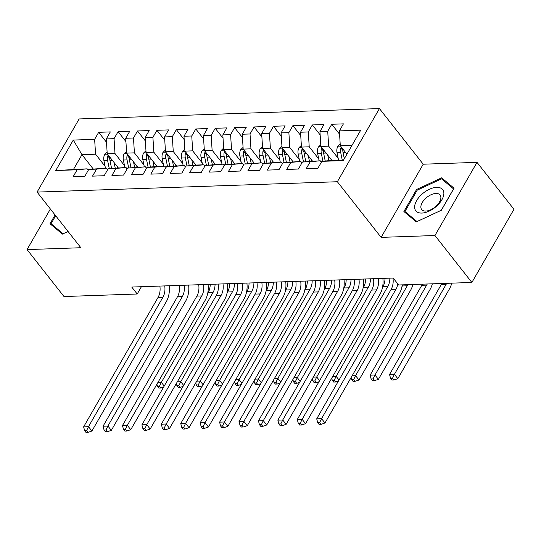 <?xml version="1.0" encoding="UTF-8"?>
<svg xmlns="http://www.w3.org/2000/svg" width="541" height="541" viewBox="0 0 541 541"><rect width="100%" height="100%" fill="white"/><g stroke="black" fill="none" stroke-linecap="round" stroke-linejoin="round"><path stroke-width="0.81" d="M379.43 108.572L79.142 118.939L37.072 192.096L337.361 181.735L379.43 108.572L423.211 164.207L381.135 237.371L434.944 235.518L477.013 162.354L423.211 164.207M477.013 162.354L513.95 209.293L471.88 282.456L434.944 235.518M93.214 168.961L81.968 154.665L73.272 140.072L55.764 170.523L77.126 169.786L73.089 176.806L84.748 176.4L88.785 169.38L96.555 169.117L92.518 176.136L104.17 175.73L108.207 168.711L115.977 168.447L111.94 175.467L123.591 175.061L127.629 168.041L135.399 167.771L131.362 174.79L143.013 174.391L147.051 167.372L154.821 167.101L150.783 174.121L162.442 173.722L166.479 166.702L174.243 166.432L170.212 173.451L181.864 173.052L185.901 166.033L193.671 165.762L189.634 172.782L201.286 172.383L205.323 165.363L213.093 165.093L209.056 172.112L220.708 171.713L224.745 164.687L232.515 164.423L228.478 171.443L240.136 171.037L244.167 164.018L251.937 163.754L247.9 170.773L259.558 170.368L263.595 163.348L271.366 163.084L267.328 170.104L278.98 169.698L283.017 162.679L290.788 162.415L286.75 169.434L298.402 169.029L302.439 162.009L310.209 161.739L306.172 168.758L317.824 168.359L321.861 161.34L343.231 160.603L360.739 130.151L339.376 130.888L343.413 123.869L331.755 124.268L327.718 131.287L319.947 131.558L323.985 124.538L312.333 124.937L308.296 131.957L300.525 132.227L304.563 125.208L292.911 125.613L288.874 132.633L281.104 132.897L285.141 125.877L273.489 126.283L269.452 133.302L261.682 133.566L265.719 126.547L254.06 126.952L250.023 133.972L242.26 134.236L246.29 127.216L234.638 127.622L230.601 134.641L222.831 134.912L226.868 127.892L215.217 128.291L211.179 135.311L203.409 135.581L207.446 128.562L195.795 128.961L191.757 135.98L183.987 136.251L188.025 129.231L176.366 129.63L172.336 136.65L164.565 136.92L168.603 129.901L156.944 130.3L152.907 137.319L145.137 137.59L149.174 130.57L137.522 130.969L133.485 137.996L125.715 138.259L129.752 131.24L118.1 131.646L114.063 138.665L106.293 138.929L110.33 131.909L98.678 132.315L106.503 142.256M73.272 140.072L94.641 139.335L98.678 132.315M471.88 282.456L398.656 284.985L393.179 278.027L131.74 287.048L137.218 294.006L141.404 286.716M118.209 167.757L107.219 153.793L114.99 153.529L124.504 165.62M106.293 138.929L107.219 153.793M114.063 138.665L114.99 153.529M55.764 170.523L87.148 168.833L88.278 170.259M77.126 169.786L87.148 168.833M137.63 167.088L126.641 153.123L134.411 152.86L143.926 164.944M125.715 138.259L126.641 153.123M133.485 137.996L134.411 152.86M88.785 169.38L106.57 168.156L107.7 169.59M96.555 169.117L106.57 168.156M147.051 167.372L157.073 166.418L146.063 152.454L153.833 152.183L163.348 164.275M145.137 137.59L146.063 152.454M152.907 137.319L153.833 152.183M108.207 168.711L125.999 167.487L127.121 168.92M115.977 168.447L125.999 167.487M176.474 165.749L165.485 151.784L173.255 151.514L182.77 163.605M164.565 136.92L165.485 151.784M172.336 136.65L173.255 151.514M127.629 168.041L145.421 166.817L146.55 168.251M135.399 167.771L145.421 166.817M185.901 166.033L195.923 165.073L184.914 151.115L192.677 150.844L202.192 162.936M183.987 136.251L184.914 151.115M191.757 135.98L192.677 150.844M157.073 166.418L164.843 166.148L165.972 167.582M154.821 167.101L164.843 166.148M215.325 164.41L204.336 150.445L212.106 150.175L221.621 162.266M203.409 135.581L204.336 150.445M211.179 135.311L212.106 150.175M166.479 166.702L184.265 165.478L185.394 166.912M174.243 166.432L184.265 165.478M234.747 163.74L223.758 149.776L231.528 149.505L241.043 161.597M222.831 134.912L223.758 149.776M230.601 134.641L231.528 149.505M195.923 165.073L203.686 164.809L204.816 166.243M193.671 165.762L203.686 164.809M254.169 163.064L243.18 149.1L250.95 148.836L260.464 160.927M242.26 134.236L243.18 149.1M250.023 133.972L250.95 148.836M205.323 165.363L223.115 164.139L224.238 165.573M213.093 165.093L223.115 164.139M273.59 162.395L262.601 148.43L270.372 148.166L279.886 160.258M261.682 133.566L262.601 148.43M269.452 133.302L270.372 148.166M224.745 164.687L242.537 163.47L243.666 164.897M232.515 164.423L242.537 163.47M293.019 161.725L282.03 147.761L289.8 147.497L299.315 159.588M281.104 132.897L282.03 147.761M288.874 132.633L289.8 147.497M244.167 164.018L261.959 162.794L263.088 164.227M251.937 163.754L261.959 162.794M312.441 161.056L301.452 147.091L309.222 146.821L318.737 158.912M300.525 132.227L301.452 147.091M308.296 131.957L309.222 146.821M263.595 163.348L281.381 162.124L282.51 163.558M271.366 163.084L281.381 162.124M321.861 161.34L331.883 160.386L320.874 146.422L328.644 146.151L338.159 158.243M319.947 131.558L320.874 146.422M327.718 131.287L328.644 146.151M283.017 162.679L300.81 161.455L301.932 162.888M290.788 162.415L300.81 161.455M346.923 154.171L340.296 145.752L352.002 145.346M339.376 130.888L340.296 145.752M302.439 162.009L320.231 160.785L321.354 162.219M310.209 161.739L320.231 160.785M50.381 209.015L27.05 249.59L63.987 296.536L137.218 294.006M381.135 237.371L337.361 181.735M27.05 249.59L80.852 247.731L37.072 192.096M105.076 166.29L95.561 154.199L81.968 154.665L73.556 169.299M331.883 160.386L343.589 159.98M94.641 139.335L95.561 154.199M403.897 211.531L416.306 221.898L441.388 210.233L454.055 188.2L441.645 177.833L416.57 189.492L403.897 211.531M55.06 214.953L50.009 223.744L62.411 234.111L68.065 231.48M331.755 124.268L339.579 134.215M312.333 124.937L320.157 134.885M292.911 125.613L300.735 135.554M273.489 126.283L281.313 136.224M254.06 126.952L261.885 136.893M234.638 127.622L242.463 137.563M215.217 128.291L223.041 138.232M195.795 128.961L203.619 138.902M176.366 129.63L184.19 139.578M156.944 130.3L164.768 140.247M137.522 130.969L145.346 140.917M118.1 131.646L125.925 141.586M417.172 190.263L416.57 189.492M444.249 181.14L441.645 177.833M397.804 283.903A13.167 8.886 -92 0 1 395.985 289.232L321.564 418.653L324.985 423.001L399.407 293.58A19.753 13.336 88 0 0 402.24 284.857M392.949 278.04A13.167 8.886 -92 0 1 391.129 289.401L316.708 418.822L321.564 418.653L319.657 422.575L317.716 422.643L319.082 424.381L321.023 424.32L319.657 422.575M321.023 424.32L324.985 423.001M316.708 418.822L317.716 422.643M340.194 144.068L337.841 146.307A6.979 4.713 88 0 0 337.016 152.67L338.551 160.156M341.324 147.057L340.85 147.876A6.979 4.713 88 0 0 340.708 152.542L342.243 160.028M344.319 158.709L343.035 152.461A6.979 4.713 -92 0 1 342.92 149.079M342.879 151.439A3.557 2.401 -92 0 1 342.818 150.378L340.85 147.876M446.67 283.328A13.167 8.886 -92 0 1 446.088 284.458L394.409 374.331L397.831 378.673L449.51 288.806A19.753 13.336 88 0 0 451.755 283.153M441.814 283.498A13.167 8.886 -92 0 1 441.233 284.627L389.554 374.494L394.409 374.331L392.502 378.254L390.561 378.321L391.927 380.059L393.868 379.992L392.502 378.254M393.868 379.992L397.831 378.673M389.554 374.494L390.561 378.321M378.375 278.541A13.167 8.886 -92 0 1 376.563 289.902L302.142 419.322L305.564 423.671L379.985 294.25A19.753 13.336 88 0 0 382.866 278.385M373.52 278.71A13.167 8.886 -92 0 1 371.708 290.071L297.286 419.491L302.142 419.322L300.235 423.251L298.294 423.312L299.66 425.057L301.601 424.989L300.235 423.251M301.601 424.989L305.564 423.671M297.286 419.491L298.294 423.312M358.953 279.21A13.167 8.886 -92 0 1 357.141 290.571L282.72 419.992L286.142 424.34L360.563 294.919A19.753 13.336 88 0 0 363.444 279.055M354.098 279.379A13.167 8.886 -92 0 1 352.286 290.74L277.864 420.161L282.72 419.992L280.813 423.921L278.865 423.988L280.238 425.726L282.179 425.659L280.813 423.921M282.179 425.659L286.142 424.34M277.864 420.161L278.865 423.988M320.772 144.738L318.419 146.976A6.979 4.713 88 0 0 317.594 153.34L319.129 160.826M327.745 155.152L328.874 160.67M330.984 159.27L331.227 160.447M321.902 147.727L321.428 148.552A6.979 4.713 88 0 0 321.286 153.211L322.93 161.238M325.229 161.015L323.613 153.13A6.979 4.713 -92 0 1 323.498 149.749M323.457 152.109A3.557 2.401 -92 0 1 323.396 151.047L321.428 148.552M427.248 283.998A13.167 8.886 -92 0 1 426.666 285.127L374.987 375.001L378.409 379.349L430.088 289.476A19.753 13.336 88 0 0 432.333 283.822M422.393 284.167A13.167 8.886 -92 0 1 421.811 285.296L370.132 375.17L374.987 375.001L373.08 378.923L371.133 378.991L372.506 380.729L374.446 380.661L373.08 378.923M374.446 380.661L378.409 379.349M370.132 375.17L371.133 378.991M301.344 145.407L298.997 147.646A6.979 4.713 88 0 0 298.172 154.009L299.7 161.495M308.323 155.822L309.452 161.34M311.562 159.94L311.805 161.117M302.48 148.396L302 149.221A6.979 4.713 88 0 0 301.858 153.881L303.501 161.908M305.807 161.691L304.191 153.8A6.979 4.713 -92 0 1 304.069 150.425M304.035 152.778A3.557 2.401 -92 0 1 303.968 151.723L302 149.221M407.819 284.667A13.167 8.886 -92 0 1 407.245 285.797L355.565 375.67L358.987 380.019L410.66 290.145A19.753 13.336 88 0 0 412.911 284.492M402.964 284.837A13.167 8.886 -92 0 1 402.389 285.966L401.916 286.784M352.137 375.785L355.565 375.67L353.652 379.593L351.711 379.66L353.084 381.398L355.024 381.331L353.652 379.593M355.024 381.331L358.987 380.019M351.15 377.51L351.711 379.66M414.622 207.014A17.123 9.292 -38.2 0 0 429.162 211.125A17.123 9.292 -38.2 0 0 443.877 193.407A17.123 9.292 -38.2 0 0 429.338 189.296A17.123 9.292 -38.2 0 0 414.622 207.014M420.857 206.926A11.719 6.364 -38.2 0 0 421.662 209.516A11.719 6.364 -38.2 0 0 432.847 208.637A11.719 6.364 -38.2 0 0 440.888 197.614A11.719 6.364 -38.2 0 0 440.083 195.024A11.719 6.364 -38.2 0 0 428.891 195.903A11.719 6.364 -38.2 0 0 420.857 206.926M441.524 178.861L453.547 188.91L441.273 210.26L416.976 221.56L404.952 211.511L417.226 190.161L441.524 178.861M407.008 214.128L404.952 211.511M68.051 231.46L63.081 233.773L51.057 223.724L55.662 215.724M53.113 226.341L51.057 223.724M339.532 279.88A13.167 8.886 -92 0 1 337.719 291.241L263.298 420.661L266.72 425.01L341.134 295.589A19.753 13.336 88 0 0 344.022 279.724M334.676 280.049A13.167 8.886 -92 0 1 332.857 291.41L258.442 420.83L263.298 420.661L261.391 424.59L259.443 424.658L260.816 426.396L262.757 426.328L261.391 424.59M262.757 426.328L266.72 425.01M258.442 420.83L259.443 424.658M320.11 280.549A13.167 8.886 -92 0 1 318.291 291.917L243.876 421.338L247.291 425.679L321.712 296.258A19.753 13.336 88 0 0 324.6 280.394M315.254 280.718A13.167 8.886 -92 0 1 313.435 292.079L239.021 421.5L243.876 421.338L241.962 425.26L240.021 425.327L241.387 427.065L243.335 426.998L241.962 425.26M243.335 426.998L247.291 425.679M239.021 421.5L240.021 425.327M281.922 146.077L279.575 148.322A6.979 4.713 88 0 0 278.743 154.679L280.279 162.165M288.901 156.491L290.03 162.009M292.14 160.609L292.383 161.786M283.051 149.066L282.578 149.891A6.979 4.713 88 0 0 282.436 154.557L284.079 162.577M286.385 162.361L284.769 154.476A6.979 4.713 -92 0 1 284.647 151.095M284.613 153.448A3.557 2.401 -92 0 1 284.546 152.393L282.578 149.891M389.872 278.142A13.167 8.886 -92 0 1 387.823 286.466L336.144 376.34L339.031 380.012M385.016 278.311A13.167 8.886 -92 0 1 382.96 286.635L382.494 287.454M332.708 376.462L336.144 376.34L334.23 380.262L332.289 380.33L333.655 382.068L335.603 382.007L334.23 380.262M335.603 382.007L338.423 381.067M331.721 378.179L332.289 380.33M262.5 146.746L260.147 148.991A6.979 4.713 88 0 0 259.322 155.348L260.857 162.834M269.472 157.161L270.608 162.679M272.718 161.286L272.955 162.456M263.629 149.735L263.156 150.56A6.979 4.713 88 0 0 263.014 155.226L264.657 163.247M266.963 163.03L265.347 155.145A6.979 4.713 -92 0 1 265.225 151.764M265.191 154.117A3.557 2.401 -92 0 1 265.124 153.062L263.156 150.56M370.45 278.811A13.167 8.886 -92 0 1 368.394 287.136L316.715 377.009L319.603 380.681M365.594 278.98A13.167 8.886 -92 0 1 363.538 287.305L363.072 288.123M313.286 377.131L316.715 377.009L314.808 380.938L312.867 380.999L314.233 382.744L316.174 382.676L314.808 380.938M316.174 382.676L319.001 381.736M312.299 378.849L312.867 380.999M300.688 281.219A13.167 8.886 -92 0 1 298.869 292.586L224.447 422.007L227.869 426.349L302.291 296.928A19.753 13.336 88 0 0 305.178 281.063M295.832 281.388A13.167 8.886 -92 0 1 294.013 292.755L219.592 422.169L224.447 422.007L222.54 425.929L220.6 425.997L221.966 427.735L223.906 427.667L222.54 425.929M223.906 427.667L227.869 426.349M219.592 422.169L220.6 425.997M243.078 147.416L240.725 149.661A6.979 4.713 88 0 0 239.9 156.024L241.435 163.504M250.05 157.83L251.18 163.355M253.296 161.955L253.533 163.125M244.207 150.405L243.734 151.23A6.979 4.713 88 0 0 243.592 155.896L245.235 163.916M247.535 163.7L245.918 155.815A6.979 4.713 -92 0 1 245.803 152.434M245.763 154.794A3.557 2.401 -92 0 1 245.702 153.732L243.734 151.23M351.028 279.481A13.167 8.886 -92 0 1 348.972 287.805L297.293 377.679L300.181 381.351M346.172 279.65A13.167 8.886 -92 0 1 344.117 287.974L343.643 288.799M293.864 377.801L297.293 377.679L295.386 381.608L293.445 381.675L294.811 383.413L296.752 383.346L295.386 381.608M296.752 383.346L299.572 382.406M292.877 379.518L293.445 381.675M281.259 281.895A13.167 8.886 -92 0 1 279.447 293.256L205.025 422.677L208.447 427.018L282.869 297.604A19.753 13.336 88 0 0 285.749 281.739M276.404 282.057A13.167 8.886 -92 0 1 274.591 293.425L200.17 422.846L205.025 422.677L203.118 426.599L201.178 426.666L202.544 428.404L204.484 428.337L203.118 426.599M204.484 428.337L208.447 427.018M200.17 422.846L201.178 426.666M223.656 148.085L221.303 150.33A6.979 4.713 88 0 0 220.478 156.694L222.013 164.173M230.628 158.506L231.758 164.024M233.868 162.625L234.111 163.801M224.785 151.074L224.305 151.899A6.979 4.713 88 0 0 224.163 156.565L225.813 164.586M228.113 164.369L226.496 156.484A6.979 4.713 -92 0 1 226.381 153.103M226.341 155.463A3.557 2.401 -92 0 1 226.28 154.401L224.305 151.899M331.606 280.157A13.167 8.886 -92 0 1 329.55 288.481L277.871 378.348L280.759 382.02M326.75 280.319A13.167 8.886 -92 0 1 324.695 288.644L324.221 289.469M274.443 378.47L277.871 378.348L275.964 382.277L274.017 382.345L275.389 384.083L277.33 384.015L275.964 382.277M277.33 384.015L280.15 383.075M273.455 380.188L274.017 382.345M261.837 282.564A13.167 8.886 -92 0 1 260.025 293.925L185.604 423.346L189.025 427.694L263.44 298.274A19.753 13.336 88 0 0 266.328 282.409M256.982 282.727A13.167 8.886 -92 0 1 255.169 294.094L180.748 423.515L185.604 423.346L183.697 427.268L181.749 427.336L183.122 429.074L185.063 429.006L183.697 427.268M185.063 429.006L189.025 427.694M180.748 423.515L181.749 427.336M204.227 148.755L201.881 151A6.979 4.713 88 0 0 201.056 157.363L202.584 164.843M211.206 159.176L212.336 164.694M214.446 163.294L214.689 164.471M205.364 151.751L204.883 152.569A6.979 4.713 88 0 0 204.741 157.235L206.385 165.262M208.691 165.039L207.075 157.154A6.979 4.713 -92 0 1 206.953 153.772M206.919 156.133A3.557 2.401 -92 0 1 206.851 155.071L204.883 152.569M312.177 280.826A13.167 8.886 -92 0 1 310.128 289.151L258.449 379.025L261.337 382.69M307.322 280.995A13.167 8.886 -92 0 1 305.273 289.32L304.799 290.138M255.021 379.14L258.449 379.025L256.535 382.947L254.595 383.014L255.961 384.752L257.908 384.685L256.535 382.947M257.908 384.685L260.728 383.745M254.027 380.857L254.595 383.014M242.415 283.234A13.167 8.886 -92 0 1 240.596 294.595L166.182 424.016L169.597 428.364L244.018 298.943A19.753 13.336 88 0 0 246.906 283.078M237.56 283.403A13.167 8.886 -92 0 1 235.741 294.764L161.326 424.185L166.182 424.016L164.268 427.938L162.327 428.005L163.7 429.743L165.641 429.676L164.268 427.938M165.641 429.676L169.597 428.364M161.326 424.185L162.327 428.005M184.806 149.424L182.459 151.669A6.979 4.713 88 0 0 181.627 158.033L183.162 165.519M191.778 159.845L192.914 165.363M195.024 163.964L195.26 165.14M185.935 152.42L185.462 153.238A6.979 4.713 88 0 0 185.32 157.904L186.963 165.931M189.269 165.708L187.653 157.823A6.979 4.713 -92 0 1 187.531 154.442M187.497 156.802A3.557 2.401 -92 0 1 187.429 155.74L185.462 153.238M292.755 281.496A13.167 8.886 -92 0 1 290.7 289.82L239.021 379.694L241.908 383.359M287.9 281.665A13.167 8.886 -92 0 1 285.844 289.99L285.377 290.808M235.592 379.809L239.021 379.694L237.114 383.616L235.173 383.684L236.539 385.422L238.486 385.354L237.114 383.616M238.486 385.354L241.306 384.414M234.605 381.527L235.173 383.684M222.993 283.903A13.167 8.886 -92 0 1 221.174 295.264L146.753 424.685L150.175 429.033L224.596 299.613A19.753 13.336 88 0 0 227.484 283.748M218.138 284.072A13.167 8.886 -92 0 1 216.319 295.433L141.898 424.854L146.753 424.685L144.846 428.607L142.905 428.675L144.271 430.413L146.219 430.352L144.846 428.607M146.219 430.352L150.175 429.033M141.898 424.854L142.905 428.675M165.384 150.1L163.03 152.339A6.979 4.713 88 0 0 162.205 158.702L163.74 166.188M172.356 160.515L173.485 166.033M175.602 164.633L175.839 165.81M166.513 153.089L166.04 153.908A6.979 4.713 88 0 0 165.898 158.574L167.541 166.601M169.84 166.378L168.224 158.493A6.979 4.713 -92 0 1 168.109 155.111M168.075 157.472A3.557 2.401 -92 0 1 168.008 156.41L166.04 153.908M273.333 282.165A13.167 8.886 -92 0 1 271.278 290.49L219.599 380.364L222.486 384.029M268.478 282.334A13.167 8.886 -92 0 1 266.422 290.659L265.949 291.477M216.17 380.479L219.599 380.364L217.692 384.286L215.751 384.353L217.117 386.091L219.058 386.024L217.692 384.286M219.058 386.024L221.878 385.091M215.183 382.196L215.751 384.353M203.572 284.573A13.167 8.886 -92 0 1 201.752 295.934L127.331 425.354L130.753 429.703L205.174 300.282A19.753 13.336 88 0 0 208.062 284.417M198.709 284.742A13.167 8.886 -92 0 1 196.897 296.103L122.476 425.524L127.331 425.354L125.424 429.284L123.483 429.351L124.849 431.089L126.79 431.021L125.424 429.284M126.79 431.021L130.753 429.703M122.476 425.524L123.483 429.351M145.962 150.77L143.608 153.008A6.979 4.713 88 0 0 142.783 159.372L144.319 166.858M152.934 161.184L154.063 166.702M156.173 165.303L156.417 166.479M147.091 153.759L146.618 154.584A6.979 4.713 88 0 0 146.476 159.243L148.119 167.27M150.418 167.054L148.802 159.162A6.979 4.713 -92 0 1 148.687 155.788M148.647 158.141A3.557 2.401 -92 0 1 148.586 157.086L146.618 154.584M253.912 282.835A13.167 8.886 -92 0 1 251.856 291.159L200.177 381.033L203.064 384.698M249.056 283.004A13.167 8.886 -92 0 1 247 291.329L246.527 292.147M196.748 381.148L200.177 381.033L198.27 384.955L196.329 385.023L197.695 386.761L199.636 386.693L198.27 384.955M199.636 386.693L202.456 385.76M195.761 382.866L196.329 385.023M184.143 285.242A13.167 8.886 -92 0 1 182.331 296.603L107.909 426.024L111.331 430.372L185.752 300.952A19.753 13.336 88 0 0 188.633 285.087M179.287 285.411A13.167 8.886 -92 0 1 177.475 296.772L103.054 426.193L107.909 426.024L106.002 429.953L104.061 430.021L105.427 431.759L107.368 431.691L106.002 429.953M107.368 431.691L111.331 430.372M103.054 426.193L104.061 430.021M126.533 151.439L124.187 153.685A6.979 4.713 88 0 0 123.362 160.041L124.89 167.527M133.512 161.854L134.641 167.372M136.751 165.972L136.995 167.149M127.669 154.428L127.189 155.253A6.979 4.713 88 0 0 127.047 159.913L128.697 167.94M130.996 167.724L129.38 159.838A6.979 4.713 -92 0 1 129.258 156.457M129.225 158.811A3.557 2.401 -92 0 1 129.164 157.756L127.189 155.253M234.49 283.504A13.167 8.886 -92 0 1 232.434 291.829L180.755 381.703L183.642 385.375M229.627 283.673A13.167 8.886 -92 0 1 227.578 291.998L227.105 292.816M177.326 381.818L180.755 381.703L178.848 385.625L176.9 385.692L178.273 387.43L180.214 387.363L178.848 385.625M180.214 387.363L183.034 386.43M176.339 383.542L176.9 385.692M164.721 285.912A13.167 8.886 -92 0 1 162.909 297.28L88.487 426.693L91.909 431.042L166.324 301.621A19.753 13.336 88 0 0 169.211 285.756M159.865 286.081A13.167 8.886 -92 0 1 158.053 297.442L83.632 426.863L88.487 426.693L86.58 430.622L84.633 430.69L86.005 432.428L87.946 432.36L86.58 430.622M87.946 432.36L91.909 431.042M83.632 426.863L84.633 430.69M107.111 152.109L104.765 154.354A6.979 4.713 88 0 0 103.933 160.711L105.468 168.197M114.09 162.523L115.219 168.041M117.329 166.648L117.573 167.818M108.247 155.098L107.767 155.923A6.979 4.713 88 0 0 107.625 160.589L109.268 168.609M111.574 168.393L109.958 160.508A6.979 4.713 -92 0 1 109.837 157.127M109.803 159.48A3.557 2.401 -92 0 1 109.735 158.425L107.767 155.923M215.061 284.174A13.167 8.886 -92 0 1 213.012 292.498L161.333 382.372L164.221 386.044M210.206 284.343A13.167 8.886 -92 0 1 208.157 292.667L207.683 293.486M157.898 382.494L161.333 382.372L159.419 386.294L157.478 386.362L158.844 388.1L160.792 388.039L159.419 386.294M160.792 388.039L163.612 387.099M156.91 384.211L157.478 386.362M395.985 289.232L391.129 289.401M340.587 146.117L337.949 146.205M340.708 152.542L337.016 152.67M345.51 152.379L343.035 152.461M446.088 284.458L441.233 284.627M376.563 289.902L371.708 290.071M357.141 290.571L352.286 290.74M321.165 146.787L318.527 146.875M321.286 153.211L317.594 153.34M326.088 153.049L323.613 153.13M426.666 285.127L421.811 285.296M301.736 147.456L299.099 147.551M301.858 153.881L298.172 154.009M306.666 153.718L304.191 153.8M407.245 285.797L402.389 285.966M337.719 291.241L332.857 291.41M318.291 291.917L313.435 292.079M282.314 148.126L279.677 148.22M282.436 154.557L278.743 154.679M287.244 154.388L284.769 154.476M387.823 286.466L382.96 286.635M262.892 148.795L260.255 148.89M263.014 155.226L259.322 155.348M267.815 155.057L265.347 155.145M368.394 287.136L363.538 287.305M298.869 292.586L294.013 292.755M243.47 149.465L240.833 149.559M243.592 155.896L239.9 156.024M248.393 155.727L245.918 155.815M348.972 287.805L344.117 287.974M279.447 293.256L274.591 293.425M224.042 150.141L221.404 150.229M224.163 156.565L220.478 156.694M228.971 156.396L226.496 156.484M329.55 288.481L324.695 288.644M260.025 293.925L255.169 294.094M204.62 150.811L201.982 150.898M204.741 157.235L201.056 157.363M209.55 157.066L207.075 157.154M310.128 289.151L305.273 289.32M240.596 294.595L235.741 294.764M185.198 151.48L182.56 151.568M185.32 157.904L181.627 158.033M190.128 157.742L187.653 157.823M290.7 289.82L285.844 289.99M221.174 295.264L216.319 295.433M165.776 152.149L163.139 152.237M165.898 158.574L162.205 158.702M170.699 158.412L168.224 158.493M271.278 290.49L266.422 290.659M201.752 295.934L196.897 296.103M146.354 152.819L143.717 152.907M146.476 159.243L142.783 159.372M151.277 159.081L148.802 159.162M251.856 291.159L247 291.329M182.331 296.603L177.475 296.772M126.925 153.488L124.288 153.583M127.047 159.913L123.362 160.041M131.855 159.751L129.38 159.838M232.434 291.829L227.578 291.998M162.909 297.28L158.053 297.442M107.503 154.158L104.866 154.253M107.625 160.589L103.933 160.711M112.433 160.42L109.958 160.508M213.012 292.498L208.157 292.667"/></g></svg>
